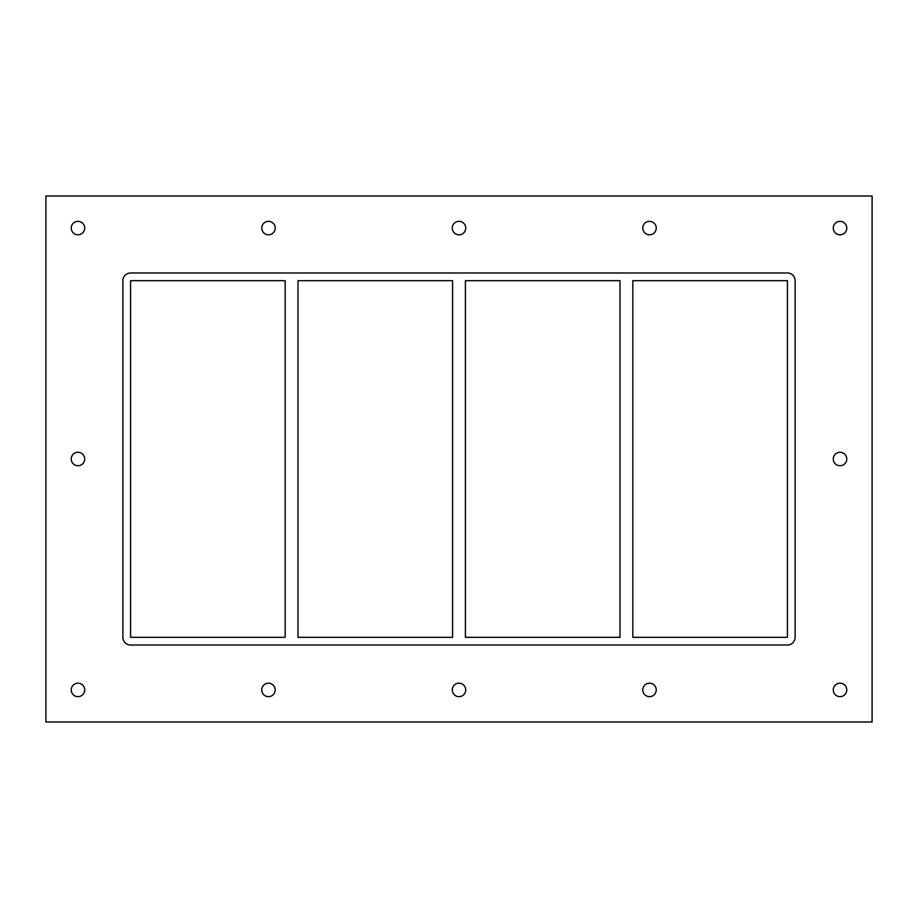 <?xml version="1.0" encoding="UTF-8"?>
<svg xmlns="http://www.w3.org/2000/svg" width="918" height="918" viewBox="0 0 918 918"><rect width="100%" height="100%" fill="white"/><g stroke="black" fill="none" stroke-linecap="round" stroke-linejoin="round"><path stroke-width="1.38" d="M71.237 228.077A6.736 6.736 0 0 1 77.973 221.341A6.736 6.736 0 0 1 84.708 228.077A6.736 6.736 0 0 1 77.973 234.813A6.736 6.736 0 0 1 71.237 228.077M833.292 459A6.736 6.736 0 0 1 840.027 452.264A6.736 6.736 0 0 1 846.763 459A6.736 6.736 0 0 1 840.027 465.736A6.736 6.736 0 0 1 833.292 459M71.237 459A6.736 6.736 0 0 1 77.973 452.264A6.736 6.736 0 0 1 84.708 459A6.736 6.736 0 0 1 77.973 465.736A6.736 6.736 0 0 1 71.237 459M261.756 689.923A6.736 6.736 0 0 1 268.492 683.187A6.736 6.736 0 0 1 275.216 689.923A6.736 6.736 0 0 1 268.492 696.659A6.736 6.736 0 0 1 261.756 689.923M261.756 228.077A6.736 6.736 0 0 1 268.492 221.341A6.736 6.736 0 0 1 275.216 228.077A6.736 6.736 0 0 1 268.492 234.813A6.736 6.736 0 0 1 261.756 228.077M452.264 689.923A6.736 6.736 0 0 1 459 683.187A6.736 6.736 0 0 1 465.736 689.923A6.736 6.736 0 0 1 459 696.659A6.736 6.736 0 0 1 452.264 689.923M452.264 228.077A6.736 6.736 0 0 1 459 221.341A6.736 6.736 0 0 1 465.736 228.077A6.736 6.736 0 0 1 459 234.813A6.736 6.736 0 0 1 452.264 228.077M642.784 689.923A6.736 6.736 0 0 1 649.508 683.187A6.736 6.736 0 0 1 656.244 689.923A6.736 6.736 0 0 1 649.508 696.659A6.736 6.736 0 0 1 642.784 689.923M642.784 228.077A6.736 6.736 0 0 1 649.508 221.341A6.736 6.736 0 0 1 656.244 228.077A6.736 6.736 0 0 1 649.508 234.813A6.736 6.736 0 0 1 642.784 228.077M833.292 228.077A6.736 6.736 0 0 1 840.027 221.341A6.736 6.736 0 0 1 846.763 228.077A6.736 6.736 0 0 1 840.027 234.813A6.736 6.736 0 0 1 833.292 228.077M71.237 689.923A6.736 6.736 0 0 1 77.973 683.187A6.736 6.736 0 0 1 84.708 689.923A6.736 6.736 0 0 1 77.973 696.659A6.736 6.736 0 0 1 71.237 689.923M833.292 689.923A6.736 6.736 0 0 1 840.027 683.187A6.736 6.736 0 0 1 846.763 689.923A6.736 6.736 0 0 1 840.027 696.659A6.736 6.736 0 0 1 833.292 689.923M620.006 280.678L620.006 637.321L465.415 637.321L465.415 280.678L620.006 280.678M632.835 637.321L632.835 280.678L787.426 280.678L787.426 637.321L632.835 637.321M452.585 280.678L452.585 637.321L297.994 637.321L297.994 280.678L452.585 280.678M285.165 280.678L285.165 637.321L130.574 637.321L130.574 280.678L285.165 280.678M45.9 721.996L872.1 721.996L872.1 196.004L45.9 196.004L45.9 721.996M795.126 637.321A7.7 7.7 0 0 1 787.426 645.021L130.574 645.021A7.7 7.7 0 0 1 122.874 637.321L122.874 280.678A7.7 7.7 0 0 1 130.574 272.979L787.426 272.979A7.7 7.7 0 0 1 795.126 280.678L795.126 637.321"/></g></svg>
